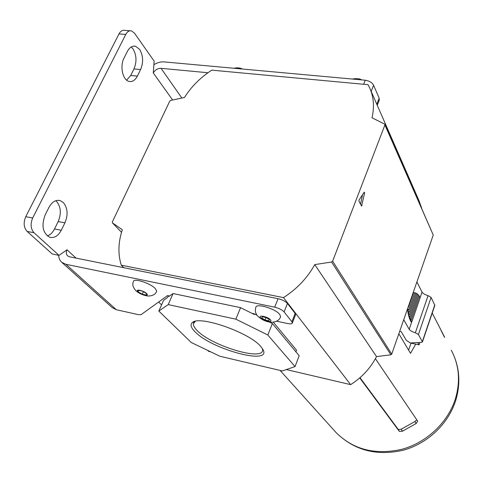 <?xml version="1.0" encoding="UTF-8"?>
<svg xmlns="http://www.w3.org/2000/svg" width="483" height="483" viewBox="0 0 483 483"><rect width="100%" height="100%" fill="white"/><g stroke="black" fill="none" stroke-linecap="round" stroke-linejoin="round"><path stroke-width="0.72" d="M155.272 288.538C150.273 283.116 133.193 277.719 133.453 281.619C132.101 284.239 132.879 287.246 135.777 290.633C139.255 293.658 143.403 295.463 148.221 296.037C152.827 295.892 155.659 294.256 156.715 291.128L155.272 288.538M142.31 291.074L138.114 290.186L138.108 291.762L142.25 294.201L146.421 295.089L146.47 293.531L142.31 291.074M156.432 291.756L156.715 291.128M143.379 291.708L142.25 294.201M138.76 290.325L138.108 291.762M279.742 314.481C275.57 308.667 255.712 302.847 255.839 307.436C254.843 310.599 255.447 313.473 257.65 316.057C262.172 320.175 267.002 322.239 272.134 322.239C276.777 321.799 279.603 319.927 280.617 316.637L279.742 314.481M266.067 317.542L262.275 316.739L261.756 317.971L265.01 319.994L268.789 320.797L269.333 319.577L266.067 317.542M280.375 317.234L280.617 316.637M269.285 319.547L268.789 320.797M266 317.524L265.01 319.994M48.946 207.4C52.055 201.816 55.829 199.564 60.254 200.626L63.345 202.558C67.705 208.028 68.236 214.784 64.933 222.826L61.269 230.258C58.153 235.988 54.295 238.312 49.701 237.238C42.758 233.102 41.236 225.682 45.136 214.971L48.946 207.4M55.78 200.717L56.547 201.387C60.943 206.845 61.486 213.577 58.177 221.594L54.507 228.99C52.659 232.601 50.256 234.913 47.31 235.915M139.635 49.417L135.657 46.32C132.402 45.553 129.643 47.249 127.385 51.409L124.028 58.087C119.687 66.105 122.67 79.979 128.895 81.379C132.27 82.158 135.089 80.407 137.353 76.121L140.595 69.552C143.542 62.307 143.222 55.593 139.635 49.417M126.637 80.148L130.736 75.463L133.984 68.918C136.937 61.697 136.598 55.008 132.982 48.843L131.219 46.954M32.687 217.978C30.206 223.955 30.652 228.882 34.021 232.752L59.017 255.374L52.291 254.016L27.126 231.429C23.733 227.565 23.275 222.657 25.756 216.704L32.687 217.978L125.761 34.444C127.343 31.552 129.281 30.369 131.587 30.912L134.528 33.218L154.143 61.136L153.286 72.957C155.121 69.872 157.706 68.32 161.044 68.314L207.95 72.746M59.017 255.374L67.046 249.777C65.923 252.319 66.117 254.354 67.638 255.887L69.546 256.805L278.087 298.705C282.326 299.738 285.441 301.326 287.445 303.469L284.107 311.927C282.084 309.808 278.951 308.226 274.712 307.176L65.905 264.298L61.727 262.293C59.783 260.554 58.775 258.224 58.697 255.308M25.756 216.704L118.999 33.913C120.581 31.027 122.531 29.855 124.849 30.393L130.024 30.791M169.611 296.007L167.565 295.578L141.096 314.644L138.271 314.632L116.349 309.724L112.147 307.562M256.98 315.212L254.239 313.841L252.011 313.37M292.366 322.952L291.901 321.775L295.149 313.443L295.608 314.638L292.366 322.952C292.088 323.9 290.591 324.111 287.874 323.586L276.584 321.189M291.901 321.775L284.107 311.927M153.884 64.686C157.355 62.585 160.779 61.655 164.154 61.902L365.251 80.22C369.26 80.842 372.037 82.515 373.582 85.225L371.161 91.365M295.149 313.443L287.445 303.469M295.608 314.638L295.481 314.964M376.8 104.256L379.167 98.188L373.582 85.225M379.167 98.188L379.173 100.343M260.82 346.553L262.945 349.493C272.352 365.788 211.379 349.366 194.897 331.652C190.863 327.565 190.024 324.528 192.367 322.541C199.231 315.013 249.669 332.624 260.82 346.553M195.265 321.328L193.423 323.767C193.236 325.578 194.438 327.794 197.034 330.414C211.041 345.55 262.686 361.344 262.619 350.187L262.45 348.654M123.835 267.709L121.269 265.179C117.84 254.076 118.196 242.261 122.326 229.733L112.479 222.898L112.328 221.963L169.774 101.116L170.674 100.422L184.482 97.494C191.262 86.692 200.36 77.576 211.777 70.15L368.028 84.682L369.26 87.025C373.655 96.22 374.579 106.471 372.031 117.792L384.571 124.053L384.909 124.97L332.636 261.182L391.737 354.117L433.251 235.058L384.909 124.97M391.737 354.117L390.862 354.812L376.517 356.587C370.582 368.082 361.954 377.434 350.64 384.643L286.322 369.567M384.921 124.421L433.251 235.058M390.862 354.812L331.592 262.009L314.759 264.593C307.399 277.93 296.979 288.937 283.485 297.606L121.269 265.179M331.592 262.009L332.636 261.182M191.298 342.525L219.886 356.249L282.295 370.944L295.028 366.585L267.817 334.991L235.843 319.166L168.199 304.604L158.841 311.058L191.298 342.525M158.841 311.058L163.592 300.305L167.577 297.462L168.338 295.741M269.285 321.998L272.364 323.538L299.182 355.736L295.028 366.585M272.364 323.538L267.817 334.991M169.183 295.916L168.929 296.496L173.065 293.543L240.582 307.659L235.843 319.166M173.065 293.543L168.199 304.604M254.505 313.974L254.287 314.505L240.582 307.659M295.898 351.793L296.526 350.163L273.318 322.161M210.727 351.847L208.674 351.37L207.678 350.386M161.557 304.912L158.623 302.02M350.64 384.643L283.485 297.606M421.701 208.251L418.858 200.33L370.521 89.904M364.623 192.91L364.236 192.162L359.062 199.962L358.935 201.194L361.58 206.072L364.623 192.91L363.82 192.795M376.517 356.587L314.759 264.593M360.529 204.188L362.491 194.794M444.547 337.363L441.009 330.39M444.68 337.285L432.225 313.062M398.837 333.741L410.514 353.345L415.724 344.144L410.997 343.159L408.6 350.133M360.016 377.676L398.372 429.58L401.301 429.182L402.399 431.247L416.117 423.549L417.656 421.104L375.412 358.676M402.399 431.247L399.332 431.391L398.372 429.58M359.75 377.905L399.332 431.391M401.301 429.182L415 421.496L416.732 419.745M417.759 342.562L419.051 344.844L415.724 344.144M419.051 344.844L419.86 342.453M407.604 308.613L408.787 309.802L407.815 310.557L409.143 312.284L408.207 312.948L409.572 314.53L408.666 315.109L408.787 315.598L410.073 316.558L409.192 317.059L409.33 317.5L410.641 318.382L409.789 318.81L411.268 320.012L410.441 320.368L410.61 320.712L411.963 321.449L411.244 321.883L410.852 321.424C409.222 318.478 408.099 314.324 407.477 308.975M416.901 281.951L422.027 292.076C422.981 293.561 424.998 294.751 428.077 295.632L431.09 297.401L418.429 334.514L422.438 341.934L421.556 342.356L410.272 342.966L406.288 340.286L401.18 331.604L399.695 331.296M431.09 297.401L434.833 305.359M413.231 292.469L414.052 292.613M403.734 319.71L409.179 329.273L411.872 321.479M418.429 334.514L415.356 332.769C412.24 331.851 410.182 330.686 409.179 329.273M413.2 292.565L413.526 292.68L413.17 292.644M414.07 292.613L413.225 292.487M409.143 312.284L415.839 293.018L414.716 292.764M409.572 314.53L416.865 293.525L415.772 293.211M410.073 316.558L417.819 294.225L416.751 293.857M410.641 318.382L418.695 295.119L417.656 294.702M411.268 320.012L419.51 296.194L418.489 295.723M411.963 321.449L420.252 297.437L419.256 296.924M408.244 306.771L408.515 307.067L407.978 307.526M410.61 320.712L410.773 320.223M409.94 319.203L410.133 318.641M409.33 317.5L409.554 316.86M408.787 315.598L409.035 314.874M408.31 313.485L408.588 312.676M407.906 311.155L408.22 310.249M408.787 309.802L414.728 292.728M408.515 307.067L413.526 292.68M146.633 293.567C143.662 290.5 134.509 288.574 137.945 291.726C140.915 294.763 149.978 296.695 146.633 293.567M270.468 319.818C268.083 316.715 257.711 314.536 260.633 317.729C263.03 320.797 273.281 322.988 270.468 319.818M76.054 258.109L67.046 249.777M172.618 100.005L153.286 72.957M116.349 309.724L65.905 264.298M34.021 232.752L27.126 231.429M363.633 84.277L365.251 80.22M181.862 98.049L161.044 68.314M274.712 307.176L278.087 298.705M125.761 34.444L118.999 33.913M130.736 75.463L137.353 76.121M133.984 68.918L140.595 69.552M58.177 221.594L64.933 222.826M54.507 228.99L61.269 230.258M112.479 222.898L121.511 232.323L112.4 222.832M361.151 205.353L362.002 205.48M334.532 430.854L336.198 432.702C353.562 449.77 375.545 455.282 402.14 449.226C426.755 442.464 447.844 422.486 455.318 399.085C460.577 381.473 459.242 365.202 451.297 350.266M416.117 423.549L415 421.496M422.365 341.584L434.797 304.9M420.186 297.407L422.027 292.076M428.077 295.632L415.356 332.769M352.355 79.043C356.587 78.318 359.696 78.602 361.676 79.894M233.838 68.248C237.364 67.554 240.232 67.813 242.46 69.033M58.377 200.306L60.254 200.626M133.543 46.139L135.657 46.32M112.37 307.762L61.727 262.293M379.366 99.842L377.247 105.276M194.462 321.533L194.323 321.835M194.16 322.179L193.423 323.767M194.679 321.702L192.367 322.541M452.704 353.001C459.713 368.058 460.697 383.949 455.65 400.667C448.152 424.177 427.389 443.726 402.967 450.283C376.505 456.206 354.25 450.349 336.198 432.702L280.086 370.425M422.438 341.934L434.863 305.274"/></g></svg>
